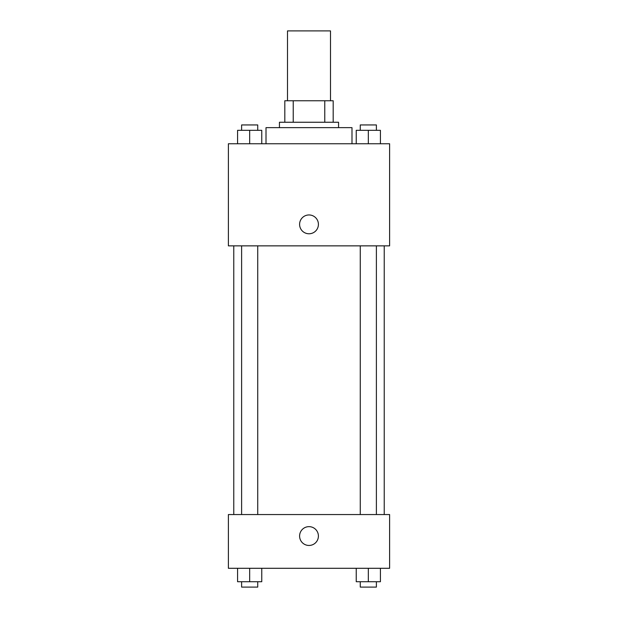 <?xml version="1.0" encoding="UTF-8"?>
<svg xmlns="http://www.w3.org/2000/svg" width="618" height="618" viewBox="0 0 618 618"><rect width="100%" height="100%" fill="white"/><g stroke="black" fill="none" stroke-linecap="round" stroke-linejoin="round"><path stroke-width="0.93" d="M330.499 100.757L330.499 30.9L287.501 30.9L287.501 100.757M293.233 122.256L293.233 100.757L284.821 100.757L284.821 122.256L284.821 100.757M293.233 100.757L333.179 100.757L333.179 122.256M324.767 122.256L324.767 100.757M279.444 127.632L279.444 122.256L338.556 122.256L338.556 127.632M351.99 143.755L351.99 127.632L266.01 127.632L266.01 143.755M228.39 143.755L389.61 143.755L389.61 245.856L228.39 245.856L228.39 143.755M299.599 224.357A9.401 9.401 0 0 1 313.705 216.215A9.401 9.401 0 0 1 313.705 232.507A9.401 9.401 0 0 1 299.599 224.357M228.39 514.555L389.61 514.555L389.61 568.29L228.39 568.29L228.39 514.555M309 545.455A9.401 9.401 0 0 1 300.858 531.349A9.401 9.401 0 0 1 317.142 531.349A9.401 9.401 0 0 1 309 545.455M356.238 568.29L356.238 581.723L380.418 581.723L380.418 568.29L380.418 581.723M368.328 581.723L368.328 568.29M376.385 581.723L376.385 587.1L360.271 587.1L360.271 581.723M237.582 568.29L237.582 581.723L261.762 581.723L261.762 568.29L261.762 581.723M249.672 581.723L249.672 568.29M257.729 581.723L257.729 587.1L241.615 587.1L241.615 581.723M356.238 143.755L356.238 130.321L380.418 130.321L380.418 143.755L380.418 130.321M368.328 143.755L368.328 130.321M376.385 130.321L376.385 124.944L360.271 124.944L360.271 130.321M237.582 143.755L237.582 130.321L261.762 130.321L261.762 143.755L261.762 130.321M249.672 143.755L249.672 130.321M257.729 130.321L257.729 124.944L241.615 124.944L241.615 130.321M384.234 514.555L384.234 245.856M233.766 514.555L233.766 245.856M360.271 245.856L360.271 514.555M376.385 245.856L376.385 514.555M257.729 514.555L257.729 245.856M241.615 514.555L241.615 245.856"/></g></svg>
